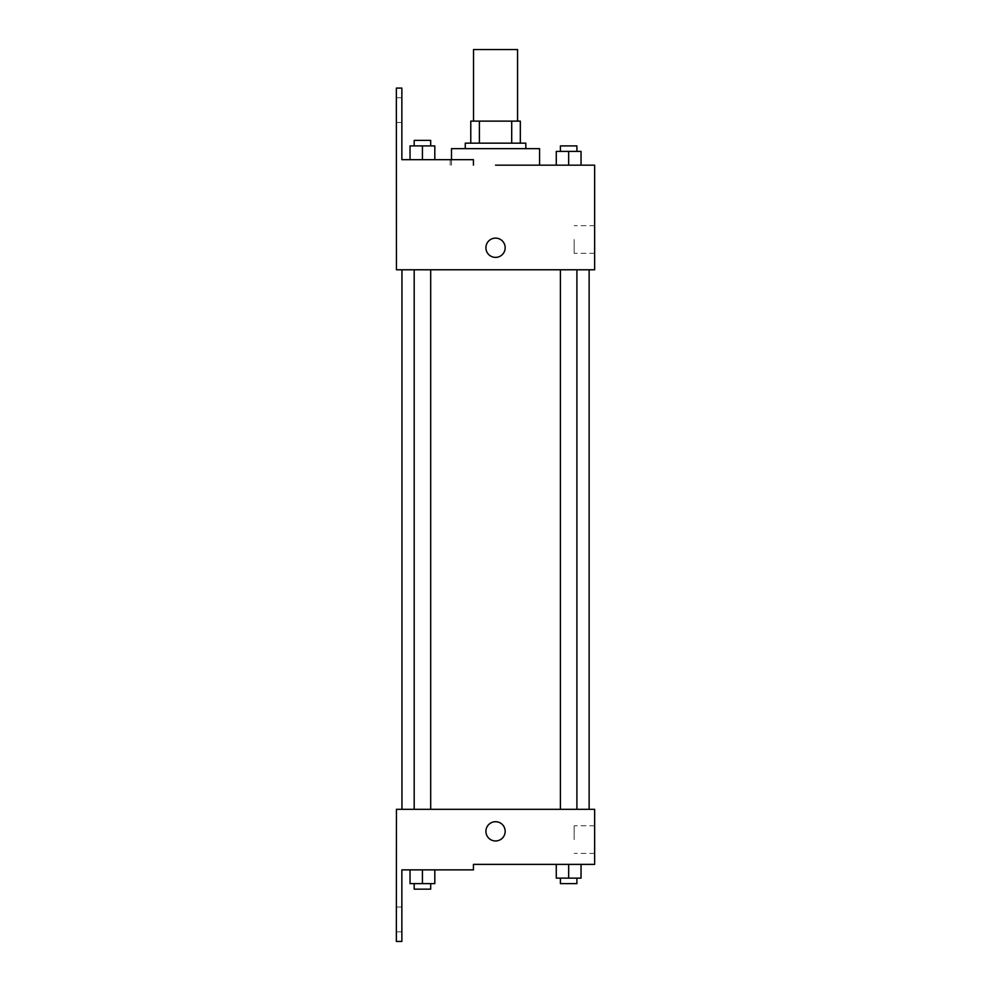 <?xml version="1.0" encoding="UTF-8"?>
<svg xmlns="http://www.w3.org/2000/svg" width="991" height="991" viewBox="0 0 991 991"><rect width="100%" height="100%" fill="white"/><g stroke="black" fill="none" stroke-linecap="round" stroke-linejoin="round"><path stroke-width="0.74" stroke-dasharray="4.96 3.72" d="M473.525 49.55L517.562 49.55M495.55 121.125L473.525 121.125L495.55 121.125M511.703 143.15L511.703 121.125L520.325 121.125L520.325 143.15L479.396 143.15L520.325 143.15M511.703 121.125L470.775 121.125M479.396 143.15L470.775 143.15L479.396 143.15L479.396 121.125M525.825 143.15L465.262 143.15M465.262 148.65L525.825 148.65L465.262 148.65M451.5 148.65L539.587 148.65M539.587 165.163L495.55 165.163M581.048 165.163L556.273 165.163L581.048 165.163L556.273 165.163L581.048 165.163L556.273 165.163L581.048 165.163L556.273 165.163L556.273 151.4L581.048 151.4L560.398 151.4L576.911 151.4L568.661 151.4L568.661 165.163L556.273 165.163L581.048 165.163L568.661 165.163L568.661 151.4L581.048 151.4L581.048 165.163L581.048 151.4M568.661 269.775L560.398 269.775L568.661 269.775M422.426 269.775L430.689 269.775L422.426 269.775M594.65 165.163L594.65 269.775L396.45 269.775L396.35 88.088L401.863 88.088L401.863 159.662L473.438 159.662L450.174 159.662L473.438 159.662L473.438 165.163M495.55 269.775L401.95 269.775L495.55 269.775M396.45 257.387L396.45 238.113L396.45 257.387M594.65 239.488L594.65 253.3L594.65 239.488M505.175 247.75A9.637 9.637 0 0 0 490.731 239.401A9.637 9.637 0 0 0 490.731 256.099A9.637 9.637 0 0 0 505.175 247.75A9.637 9.637 0 0 1 490.731 256.099A9.637 9.637 0 0 1 490.731 239.401A9.637 9.637 0 0 1 505.175 247.75M574.161 239.488L574.161 253.3L574.161 239.488M485.912 247.75A9.637 9.637 0 0 0 500.356 256.099A9.637 9.637 0 0 0 500.356 239.401A9.637 9.637 0 0 0 485.912 247.75M396.35 110.112L396.35 122.5L396.35 110.112M410.039 159.662L434.814 159.662L410.039 159.662L434.814 159.662L410.039 159.662L422.426 159.662L422.426 145.9L410.039 145.9L430.689 145.9L410.039 145.9L410.039 159.662L422.426 159.662L410.039 159.662L410.039 145.9L410.039 159.662L434.814 159.662L422.426 159.662L422.426 145.9L434.814 145.9L414.176 145.9L434.814 145.9L434.814 159.662L434.814 145.9M401.863 110.112L401.863 122.5L401.863 110.112M495.55 809.313L401.95 809.313L495.55 809.313M568.661 809.313L560.398 809.313L568.661 809.313M422.426 809.313L430.689 809.313L422.426 809.313M594.65 809.313L396.45 809.313L396.35 941.45L401.863 941.45L401.863 869.875L473.438 869.875L473.438 864.375L594.65 864.375L594.65 809.313M396.45 840.975L396.45 821.7L396.45 840.975M581.048 878.137L581.048 864.375L581.048 878.137L568.661 878.137L581.048 878.137L568.661 878.137L568.661 864.375L581.048 864.375L556.273 864.375L581.048 864.375L556.273 864.375L581.048 864.375L556.273 864.375L581.048 864.375L568.661 864.375L568.661 878.137L556.273 878.137L556.273 864.375L556.273 878.137L576.911 878.137L556.273 878.137L556.273 864.375M594.65 839.6L594.65 825.788L594.65 839.6M505.175 831.338A9.637 9.637 0 0 0 490.731 823.001A9.637 9.637 0 0 0 490.731 839.687A9.637 9.637 0 0 0 505.175 831.338A9.637 9.637 0 0 1 490.731 839.687A9.637 9.637 0 0 1 490.731 823.001A9.637 9.637 0 0 1 505.175 831.338M485.912 831.338A9.637 9.637 0 0 0 500.356 839.687A9.637 9.637 0 0 0 500.356 823.001A9.637 9.637 0 0 0 485.912 831.338M574.161 839.6L574.161 825.788L574.161 839.6M396.35 919.425L396.35 931.813L396.35 919.425M434.814 883.638L434.814 869.875L434.814 883.638L422.426 883.638L434.814 883.638L422.426 883.638L422.426 869.875L410.039 869.875L434.814 869.875L410.039 869.875L434.814 869.875L410.039 869.875L434.814 869.875L410.039 869.875L434.814 869.875L422.426 869.875L422.426 883.638L410.039 883.638L410.039 869.875L410.039 883.638L430.689 883.638L410.039 883.638L410.039 869.875M401.863 919.425L401.863 931.813L401.863 919.425M560.398 878.137L560.398 883.638L576.911 883.638L560.398 883.638L576.911 883.638L576.911 878.137L560.398 878.137L576.911 878.137M568.661 878.137L568.661 864.375M414.176 883.638L414.176 889.15L430.689 889.15L414.176 889.15L430.689 889.15L430.689 883.638L414.176 883.638L430.689 883.638M422.426 883.638L422.426 869.875M560.398 151.4L560.398 145.9L576.911 145.9L560.398 145.9L576.911 145.9L576.911 151.4M556.273 165.163L556.273 151.4L556.273 165.163M568.661 165.163L568.661 151.4M414.176 145.9L414.176 140.388L430.689 140.388L414.176 140.388L430.689 140.388L430.689 145.9M422.426 159.662L422.426 145.9M451.5 165.163L451.5 159.662M594.65 225.688L574.161 225.688M594.65 253.3L574.161 253.3M450.174 165.163L450.174 159.662M401.863 97.725L396.35 97.725M401.863 122.5L396.35 122.5M430.689 809.313L430.689 269.775M414.176 809.313L414.176 269.775M576.911 809.313L576.911 269.775M560.398 809.313L560.398 269.775M594.65 825.788L574.161 825.788M594.65 853.4L574.161 853.4M401.863 907.038L396.35 907.038M401.863 931.813L396.35 931.813"/><path stroke-width="1.49" d="M517.562 121.125L517.562 49.55L473.525 49.55L473.525 121.125M479.396 143.15L479.396 121.125L470.775 121.125L470.775 143.15L470.775 121.125M479.396 121.125L520.325 121.125L520.325 143.15M511.703 143.15L511.703 121.125M465.262 148.65L465.262 143.15L525.825 143.15L525.825 148.65M568.661 165.163L568.661 151.4L556.273 151.4L556.273 165.163L539.587 165.163L539.587 148.65L451.5 148.65L451.5 159.662M495.55 165.163L594.65 165.163L581.048 165.163L581.048 151.4L568.661 151.4M485.912 247.75A9.637 9.637 0 0 1 500.356 239.401A9.637 9.637 0 0 1 500.356 256.099A9.637 9.637 0 0 1 485.912 247.75M473.438 165.163L473.438 159.662L401.863 159.662L401.863 88.088L396.35 88.088L396.45 269.775L594.65 269.775L594.65 165.163M396.45 809.313L594.65 809.313L594.65 864.375L473.438 864.375L473.438 869.875L401.863 869.875L401.863 941.45L396.35 941.45L396.45 809.313M485.912 831.338A9.637 9.637 0 0 1 500.356 823.001A9.637 9.637 0 0 1 500.356 839.687A9.637 9.637 0 0 1 485.912 831.338M556.273 864.375L556.273 878.137L581.048 878.137L581.048 864.375L581.048 878.137M568.661 878.137L568.661 864.375M576.911 878.137L576.911 883.638L560.398 883.638L560.398 878.137M410.039 869.875L410.039 883.638L434.814 883.638L434.814 869.875L434.814 883.638M422.426 883.638L422.426 869.875M430.689 883.638L430.689 889.15L414.176 889.15L414.176 883.638M581.048 165.163L581.048 151.4M576.911 151.4L576.911 145.9L560.398 145.9L560.398 151.4M410.039 159.662L410.039 145.9L434.814 145.9L434.814 159.662L434.814 145.9M422.426 159.662L422.426 145.9M430.689 145.9L430.689 140.388L414.176 140.388L414.176 145.9M589.137 809.313L589.137 269.775M401.95 809.313L401.95 269.775M560.398 269.775L560.398 809.313M576.911 269.775L576.911 809.313M430.689 809.313L430.689 269.775M414.176 809.313L414.176 269.775"/></g></svg>
